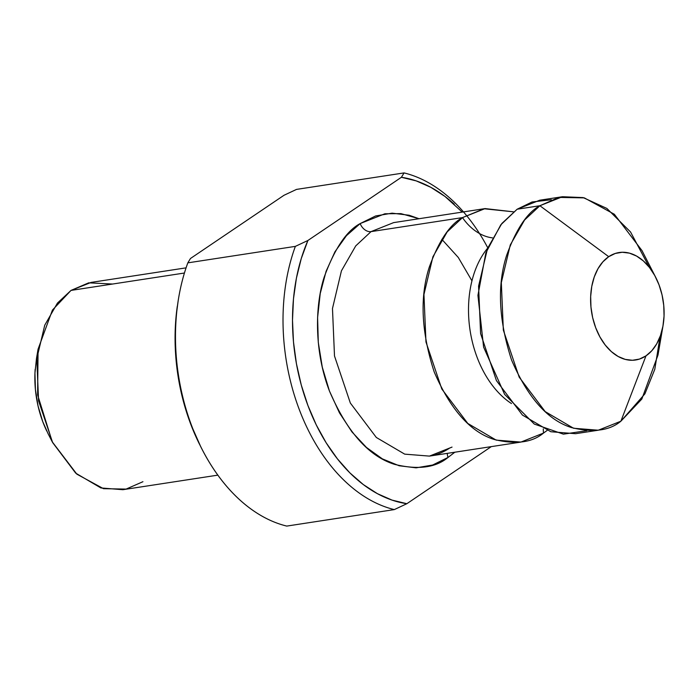 <?xml version="1.0" encoding="UTF-8"?>
<svg xmlns="http://www.w3.org/2000/svg" width="699" height="699" viewBox="0 0 699 699"><rect width="100%" height="100%" fill="white"/><g stroke="black" fill="none" stroke-linecap="round" stroke-linejoin="round"><path stroke-width="1.05" d="M551.31 199.722L532.053 201.994L517.146 209.219L500.79 224.825L485.857 252.855L477.933 295.354L483.612 347.15L504.617 394.376L534.298 424.075L563.403 434.158L586.723 430.706M511.476 403.568A91.438 60.953 -98.7 0 1 476.194 267.743M492.437 237.852A39.109 27.794 55.9 0 1 462.511 217.599L371.047 231.622L393.642 222.614L371.047 231.622A10.066 7.156 55.9 0 1 360.177 223.575L384.896 213.772L400.911 213.623L419.033 218.717L409.081 215.231L392.104 213.16L375.59 215.974L360.177 223.575A10.066 7.156 -124.1 0 0 371.047 231.622L355.739 245.891L341.435 270.828L332.479 308.512L334.498 355.992L350.339 403.035L376.333 437.478L404.704 454.14L429.439 456.106L452.035 447.098M454.831 452.209L448.068 457.417A10.066 7.156 55.9 0 1 447.308 453.363A10.066 7.156 -124.1 0 0 448.068 457.417L432.655 465.018L416.141 467.841L399.164 465.761L382.379 458.876L366.433 447.43L351.929 431.886L339.434 412.821L329.43 390.986L322.291 367.202L318.29 342.396L317.599 317.512L320.229 293.519L326.084 271.326L334.935 251.797L346.451 235.668L360.177 223.575C346.608 230.792 334.594 248.678 324.144 277.25C314.847 306.031 314.209 351.492 329.43 390.986C347.027 431.825 368.705 456.272 394.463 464.328C417.81 470.06 435.678 467.753 448.068 457.417L454.839 452.209M35.168 369.273A84.728 56.479 81.3 0 0 46.754 431.03M142.928 481.707L126.1 489.09L103.478 488.68L76.846 474.158L52.285 441.89L37.615 394.874L38.069 349.177L52.425 310.085L71.027 290.408L57.44 303.078L44.736 325.218L36.785 358.674L38.576 400.824L52.643 442.581L75.719 473.162L100.909 487.954L122.867 489.702L217.861 475.137M655.706 277.328L641.988 250.583L614.325 214.243L584.329 197.878L558.842 197.415L539.89 205.733L562.485 196.725L539.742 200.211L517.146 209.219L539.89 205.733L608.715 256.682A54.356 36.234 -98.7 0 1 656.475 278.875A54.356 36.234 -98.7 0 1 663.91 318.499A54.356 36.234 -98.7 0 1 645.99 355.852A54.356 36.234 -98.7 0 1 595.679 327.682A54.356 36.234 -98.7 0 1 608.715 256.682L539.89 205.733C527.387 212.382 516.316 228.87 506.688 255.196C497.015 285.192 498.64 320.125 511.554 359.994C527.771 397.626 547.745 420.16 571.485 427.578C592.997 432.856 609.458 430.733 620.887 421.209L645.99 355.852L620.887 421.209L598.283 430.217L573.556 428.251L545.176 411.589L519.182 377.145L503.341 330.103L501.323 282.623L510.279 244.938L524.591 220.002L539.89 205.733L517.146 209.219L501.847 223.488L487.535 248.425L478.579 286.109L480.597 333.589L496.439 380.632L522.433 415.075L550.812 431.737L575.539 433.703L598.283 430.217M520.912 442.083L429.439 456.106L404.704 454.14L376.333 437.478L350.339 403.035L334.498 355.992L332.479 308.512L341.435 270.828L355.739 245.891L371.047 231.622L462.511 217.599C450.007 224.248 438.937 240.727 429.308 267.053C419.636 297.058 421.261 331.99 434.175 371.859C450.392 409.492 470.366 432.017 494.106 439.444C515.617 444.721 532.079 442.598 543.507 433.074A39.109 27.794 55.9 0 1 543.306 428.906A39.109 27.794 -124.1 0 0 543.507 433.074L547.09 430.47L543.507 433.074L520.912 442.083L496.176 440.117L467.806 423.454L441.803 389.002L425.962 341.96L423.952 294.489L432.899 256.804L447.211 231.867L462.511 217.599L484.049 208.765L513.564 211.832L485.106 208.59L462.511 217.599A39.109 27.794 -124.1 0 0 491.004 237.66M184.431 273.021L71.027 290.408L184.431 273.021M462.231 212.094L444.948 196.436L430.82 187.315L416.22 180.892L401.409 177.284L307.901 240.482L301.252 258.595L296.42 278.15L293.484 298.805L292.497 320.203L293.484 341.951L296.428 363.672L301.26 384.992L307.918 405.516L316.263 424.905L326.162 442.799L337.442 458.885L349.893 472.891L363.297 484.556L377.425 493.677L392.025 500.1L406.844 503.708L394.306 509.597L286.765 526.085A171.797 114.531 -98.7 0 1 201.085 447.343A171.797 114.531 -98.7 0 1 178.027 301.785A171.797 114.531 -98.7 0 1 187.821 262.859A171.797 114.531 81.3 0 0 286.765 526.085L394.306 509.597A171.797 114.531 -98.7 0 1 295.362 246.371A171.797 114.531 81.3 0 0 394.306 509.597L406.844 503.708A165.086 110.058 -98.7 0 1 307.918 405.516A165.086 110.058 -98.7 0 1 307.901 240.482L295.362 246.371L187.821 262.859L190.477 258.49L283.977 195.292L296.516 189.403L404.057 172.915A171.797 114.531 -98.7 0 1 463.489 211.902M48.056 433.651L42.77 421.707L38.052 405.988L35.413 389.588L34.95 373.144L36.488 358.43M186.074 267.848L91.08 282.413L71.027 290.408L88.686 282.842L112.618 284.03M200.692 446.6L190.486 423.524L183.837 402.991L178.996 381.68L176.061 359.95L175.073 338.202L176.061 316.813L178.245 300.221M406.844 503.708L491.31 446.617L406.844 503.708M487.64 248.162A91.438 60.953 81.3 0 0 495.958 389.832M562.485 196.725L583.132 197.59L606.872 208.433L630.559 232.007L649.371 267.359M660.013 336.796L654.797 369.299L644.897 393.86L620.887 421.209L641.831 399.042L658.004 355.013L663.08 325.393M645.99 355.852L651.817 350.723L656.702 343.891L660.45 335.607L662.932 326.197L664.05 316.018L663.753 305.463L662.058 294.943L659.035 284.86L654.788 275.598L649.493 267.516L643.342 260.919L636.579 256.07L629.458 253.143L622.259 252.269L615.26 253.457L608.715 256.682L602.896 261.819L598.012 268.652L594.264 276.935L591.773 286.345L590.664 296.525L590.961 307.071L592.647 317.599L595.679 327.682L599.925 336.944L605.22 345.026L611.372 351.623L618.134 356.473L625.255 359.391L632.455 360.273L639.454 359.076L645.99 355.852M177.301 306.214A165.086 110.058 81.3 0 0 199.547 444.337M487.771 247.83A171.797 114.531 81.3 0 0 404.057 172.915L401.409 177.284A165.086 110.058 -98.7 0 1 454.306 204.239M296.516 189.403L404.057 172.915L401.409 177.284L307.901 240.482L295.362 246.371L187.821 262.859L190.477 258.49L283.977 195.292L296.516 189.403M471.947 280.832L458.299 257.485L441.838 239.329M36.47 358.535L38.069 349.177M47.951 433.45L52.285 441.89M393.642 222.614L485.106 208.59M178.21 300.439L178.743 297.32M200.596 446.408L202.037 449.221M429.439 456.106C436.56 455.023 443.358 452.305 449.85 447.945"/></g></svg>
